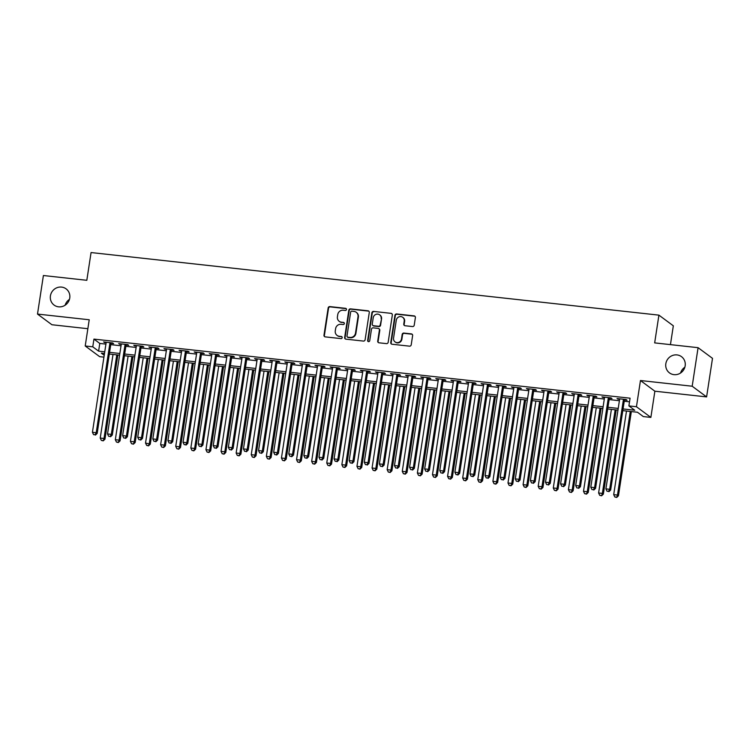 <?xml version="1.0" encoding="UTF-8"?>
<svg xmlns="http://www.w3.org/2000/svg" width="750" height="750" viewBox="0 0 750 750"><rect width="100%" height="100%" fill="white"/><g stroke="black" fill="none" stroke-linecap="round" stroke-linejoin="round"><path stroke-width="1.12" d="M346.491 309.506A1.087 1.031 -53.5 0 0 345.609 308.334L329.859 306.6A1.547 1.472 -53.5 0 0 328.153 307.95L323.981 335.194A1.547 1.472 -53.5 0 0 325.228 336.872L340.978 338.606A1.087 1.031 -53.5 0 0 341.794 336.675A1.087 1.031 -53.5 0 0 341.306 336.488L339.272 336.262A4.959 4.716 -53.5 0 1 335.269 330.9L335.616 328.622A4.959 4.716 -53.5 0 1 341.1 324.309L343.134 324.534A1.087 1.031 -53.5 0 0 343.941 322.603A1.087 1.031 -53.5 0 0 343.463 322.416L341.419 322.191A4.959 4.716 -53.5 0 1 337.416 316.819L337.762 314.55A4.959 4.716 -53.5 0 1 343.247 310.228L345.291 310.453A1.087 1.031 -53.5 0 0 346.491 309.506M346.275 308.691A1.087 1.031 -53.5 0 0 346.003 308.625L330.253 306.891A1.547 1.472 -53.5 0 0 328.538 308.241L324.375 335.484A1.547 1.472 -53.5 0 0 324.75 336.731M341.962 336.844A1.087 1.031 -53.5 0 0 341.7 336.778L339.272 336.262M344.119 322.772A1.087 1.031 -53.5 0 0 343.847 322.697L341.419 322.191M665.831 363.722A10.097 9.609 -53.5 0 0 669.497 372.9A10.097 9.609 -53.5 0 0 685.163 365.85A10.097 9.609 -53.5 0 0 681.506 356.672A10.097 9.609 -53.5 0 0 665.831 363.722M50.419 295.894A10.097 9.609 -53.5 0 0 54.075 305.072A10.097 9.609 -53.5 0 0 69.75 298.022A10.097 9.609 -53.5 0 0 66.084 288.844A10.097 9.609 -53.5 0 0 50.419 295.894M412.5 326.559A1.547 1.472 -53.5 0 0 414.216 325.209L415.387 317.569A1.547 1.472 -53.5 0 0 414.141 315.891L396.647 313.959A1.547 1.472 -53.5 0 0 394.931 315.309L390.759 342.553A1.547 1.472 -53.5 0 0 392.016 344.231L409.509 346.163A1.547 1.472 -53.5 0 0 411.216 344.812L412.631 335.578A1.547 1.472 -53.5 0 0 411.384 333.9L403.894 333.075A1.547 1.472 -53.5 0 0 402.178 334.425L401.484 339A4.144 3.938 -53.5 0 1 395.053 341.897A4.144 3.938 -53.5 0 1 393.553 338.128L396.291 320.194A4.144 3.938 -53.5 0 1 402.722 317.306A4.144 3.938 -53.5 0 1 404.222 321.066L403.772 324.056A1.547 1.472 -53.5 0 0 405.019 325.734L412.5 326.559M698.081 347.681L712.5 358.35L706.603 396.9L692.184 386.222L698.081 347.681L654.666 342.891L658.913 315.141L91.069 252.553L86.822 280.303L43.397 275.522L37.5 314.072L89.222 319.772L85.219 345.984L92.766 346.819L93.947 339.103L630.075 398.194L628.894 405.909L636.45 406.734L650.869 417.413L643.312 416.578L637.472 412.247L622.8 410.634M692.184 386.222L640.462 380.522L636.45 406.734M369.281 312.488A1.547 1.472 -53.5 0 0 368.034 310.809L350.541 308.878A1.547 1.472 -53.5 0 0 348.825 310.228L344.662 337.472A1.547 1.472 -53.5 0 0 345.909 339.15L363.403 341.081A1.547 1.472 -53.5 0 0 365.119 339.731L369.281 312.488M373.594 311.419L391.088 313.35A1.547 1.472 -53.5 0 1 392.334 315.028L388.172 342.272A1.547 1.472 -53.5 0 1 386.456 343.622L378.966 342.797A1.547 1.472 -53.5 0 1 377.719 341.119L379.406 330.066A1.547 1.472 -53.5 0 0 378.159 328.387L373.191 327.844A1.547 1.472 -53.5 0 0 371.475 329.194L369.722 340.697A1.087 1.031 -53.5 0 1 368.034 341.456A1.087 1.031 -53.5 0 1 367.641 340.463L371.878 312.769A1.547 1.472 -53.5 0 1 373.594 311.419L391.088 313.35M37.5 314.072L51.919 324.741L87.862 328.706M110.963 343.378L113.606 343.669L112.631 342.947L103.566 341.944L106.116 342.844M126.066 345.038L128.7 345.328L127.734 344.606L118.669 343.612L121.219 344.503M141.159 346.706L143.803 346.997L142.828 346.275L133.772 345.272L136.322 346.172M156.263 348.366L158.906 348.656L157.931 347.934L148.875 346.941L151.425 347.831M171.366 350.034L174.009 350.325L173.034 349.603L163.978 348.6L166.528 349.5M186.469 351.694L189.113 351.984L188.138 351.262L179.081 350.269L181.631 351.159M201.572 353.363L204.216 353.653L203.241 352.931L194.184 351.928L196.734 352.828M216.675 355.022L219.319 355.312L218.344 354.6L209.278 353.597L211.828 354.488M231.778 356.691L234.422 356.981L233.447 356.259L224.381 355.266L226.931 356.156M246.881 358.35L249.525 358.65L248.55 357.928L239.484 356.925L242.034 357.825M261.984 360.019L264.628 360.309L263.653 359.587L254.588 358.594L257.137 359.484M277.087 361.688L279.731 361.978L278.756 361.256L269.691 360.253L272.241 361.153M292.191 363.347L294.825 363.637L293.859 362.916L284.794 361.922L287.344 362.812M307.284 365.016L309.928 365.306L308.953 364.584L299.897 363.581L302.447 364.481M322.387 366.675L325.031 366.966L324.056 366.244L315 365.25L317.55 366.141M337.491 368.344L340.134 368.634L339.159 367.913L330.103 366.909L332.653 367.809M352.594 370.003L355.238 370.294L354.262 369.572L345.206 368.578L347.756 369.469M367.697 371.672L370.341 371.962L369.366 371.241L360.309 370.247L362.859 371.137M382.8 373.331L385.444 373.631L384.469 372.909L375.403 371.906L377.953 372.806M397.903 375L400.547 375.291L399.572 374.569L390.506 373.575L393.056 374.466M413.006 376.669L415.65 376.959L414.675 376.238L405.609 375.234L408.159 376.134M428.109 378.328L430.753 378.619L429.778 377.897L420.712 376.903L423.263 377.794M443.212 379.997L445.856 380.287L444.881 379.566L435.816 378.562L438.366 379.462M458.316 381.656L460.95 381.947L459.984 381.225L450.919 380.231L453.469 381.122M473.409 383.325L476.053 383.616L475.078 382.894L466.022 381.891L468.572 382.791M488.513 384.984L491.156 385.275L490.181 384.553L481.125 383.559L483.675 384.45M503.616 386.653L506.259 386.944L505.284 386.222L496.228 385.219L498.778 386.119M518.719 388.312L521.362 388.603L520.388 387.891L511.331 386.887L513.881 387.778M533.822 389.981L536.466 390.272L535.491 389.55L526.434 388.556L528.984 389.447M548.925 391.641L551.569 391.941L550.594 391.219L541.528 390.216L544.078 391.116M564.028 393.309L566.672 393.6L565.697 392.878L556.631 391.884L559.181 392.775M579.131 394.978L581.775 395.269L580.8 394.547L571.734 393.544L574.284 394.444M594.234 396.637L596.878 396.928L595.903 396.206L586.838 395.212L589.387 396.103M609.338 398.306L611.981 398.597L611.006 397.875L601.941 396.872L604.491 397.772M93.947 339.103L99.787 343.434L105.919 344.109M110.766 344.644L121.022 345.769M125.869 346.303L136.125 347.438M140.972 347.972L151.228 349.097M156.075 349.631L166.331 350.766M171.178 351.3L181.434 352.434M186.272 352.969L196.537 354.094M201.375 354.628L211.641 355.763M216.478 356.297L226.744 357.422M231.581 357.956L241.847 359.091M246.684 359.625L256.95 360.75M261.788 361.284L272.044 362.419M276.891 362.953L287.147 364.078M291.994 364.613L302.25 365.747M307.097 366.281L317.353 367.416M322.2 367.941L332.456 369.075M337.303 369.609L347.559 370.744M352.397 371.278L362.662 372.403M367.5 372.938L377.766 374.072M382.603 374.606L392.869 375.731M397.706 376.266L407.972 377.4M412.809 377.934L423.075 379.059M427.913 379.594L438.169 380.728M443.016 381.262L453.272 382.387M458.119 382.922L468.375 384.056M473.222 384.591L483.478 385.725M488.325 386.259L498.581 387.384M503.428 387.919L513.684 389.053M518.522 389.587L528.787 390.712M533.625 391.247L543.891 392.381M548.728 392.916L558.994 394.041M563.831 394.575L574.097 395.709M578.934 396.244L589.2 397.369M594.038 397.903L604.294 399.037M609.141 399.572L619.397 400.706M624.244 401.231L629.522 401.822M624.441 399.966L627.075 400.256L626.1 399.534L617.044 398.541L619.594 399.431M670.444 344.634L673.331 325.809L658.913 315.141M684.862 367.219A10.097 9.609 -53.5 0 0 680.559 373.031M69.441 299.391A10.097 9.609 -53.5 0 0 65.138 305.203M640.462 380.522L654.872 391.2L706.603 396.9M654.872 391.2L650.869 417.413M103.931 357.131L99.628 356.653L85.219 345.984M623.062 408.947L634.744 410.231L628.894 405.909M92.766 346.819L98.606 351.141L104.747 351.816M109.584 352.35L119.85 353.484M124.688 354.019L134.944 355.144M139.791 355.678L150.047 356.812M154.894 357.347L165.15 358.472M169.997 359.006L180.253 360.141M185.1 360.675L195.356 361.8M200.203 362.334L210.459 363.469M215.297 364.003L225.562 365.138M230.4 365.663L240.666 366.797M245.503 367.331L255.769 368.466M260.606 369L270.872 370.125M275.709 370.659L285.975 371.794M290.812 372.328L301.069 373.453M305.916 373.988L316.172 375.122M321.019 375.656L331.275 376.781M336.122 377.316L346.378 378.45M351.225 378.984L361.481 380.119M366.328 380.644L376.584 381.778M381.422 382.312L391.688 383.447M396.525 383.981L406.791 385.106M411.628 385.641L421.894 386.775M426.731 387.309L436.997 388.434M441.834 388.969L452.091 390.103M456.938 390.637L467.194 391.762M472.041 392.297L482.297 393.431M487.144 393.966L497.4 395.091M502.247 395.625L512.503 396.759M517.35 397.294L527.606 398.428M532.453 398.953L542.709 400.087M547.547 400.622L557.812 401.756M562.65 402.291L572.916 403.416M577.753 403.95L588.019 405.084M592.856 405.619L603.122 406.744M607.959 407.278L618.216 408.412M104.484 353.503L101.334 353.156L104.212 355.284M617.962 410.1L607.697 408.975M602.859 408.441L592.603 407.306M587.756 406.772L577.5 405.637M572.653 405.103L562.397 403.978M557.55 403.444L547.294 402.309M542.447 401.775L532.191 400.65M527.344 400.116L517.087 398.981M512.25 398.447L501.984 397.322M497.147 396.788L486.881 395.653M482.044 395.119L471.778 393.994M466.941 393.459L456.675 392.325M451.837 391.791L441.572 390.656M436.734 390.131L426.478 388.997M421.631 388.463L411.375 387.328M406.528 386.794L396.272 385.669M391.425 385.134L381.169 384M376.322 383.466L366.066 382.341M361.219 381.806L350.963 380.672M346.125 380.138L335.859 379.012M331.022 378.478L320.756 377.344M315.919 376.809L305.653 375.684M300.816 375.15L290.55 374.016M285.712 373.481L275.456 372.347M270.609 371.812L260.353 370.688M255.506 370.153L245.25 369.019M240.403 368.484L230.147 367.359M225.3 366.825L215.044 365.691M210.197 365.156L199.941 364.031M195.094 363.497L184.838 362.362M180 361.828L169.734 360.703M164.897 360.169L154.631 359.034M149.794 358.5L139.528 357.366M134.691 356.841L124.425 355.706M119.588 355.172L109.331 354.037M99.787 343.434L98.606 351.141M104.541 342.666L104.634 342.066M119.644 344.334L119.737 343.725M134.747 345.994L134.841 345.394M149.85 347.662L149.944 347.053M164.953 349.322L165.037 348.722M180.056 350.991L180.141 350.381M195.15 352.65L195.244 352.05M210.253 354.319L210.347 353.719M225.356 355.978L225.45 355.378M240.459 357.647L240.553 357.047M255.563 359.316L255.656 358.706M270.666 360.975L270.759 360.375M285.769 362.644L285.863 362.034M300.872 364.303L300.966 363.703M315.975 365.972L316.069 365.363M331.078 367.631L331.163 367.031M346.181 369.3L346.266 368.7M361.275 370.959L361.369 370.359M376.378 372.628L376.472 372.028M391.481 374.297L391.575 373.688M406.584 375.956L406.678 375.356M421.688 377.625L421.781 377.016M436.791 379.284L436.884 378.684M451.894 380.953L451.988 380.344M466.997 382.613L467.091 382.013M482.1 384.281L482.194 383.672M497.203 385.941L497.288 385.341M512.306 387.609L512.391 387.009M527.4 389.269L527.494 388.669M542.503 390.938L542.597 390.338M557.606 392.606L557.7 391.997M572.709 394.266L572.803 393.666M587.812 395.934L587.906 395.325M602.916 397.594L603.009 396.994M618.019 399.262L618.113 398.653M339.216 321.328L339.609 321.619A4.959 4.716 -53.5 0 0 341.812 322.472M337.059 335.4L337.453 335.691A4.959 4.716 -53.5 0 0 339.656 336.553M368.906 311.241A1.547 1.472 -53.5 0 0 368.428 311.1L350.934 309.169A1.547 1.472 -53.5 0 0 349.219 310.519L345.047 337.762A1.547 1.472 -53.5 0 0 345.431 339.009M351.853 311.175A1.087 1.031 -53.5 0 0 350.653 312.122L346.988 336.038A1.087 1.031 -53.5 0 0 347.869 337.209L350.016 337.444A4.959 4.716 -53.5 0 0 355.5 333.122L358.003 316.781A4.959 4.716 -53.5 0 0 354 311.419L351.853 311.175M347.381 337.022L347.775 337.312A1.087 1.031 -53.5 0 0 348.253 337.5L347.869 337.209M356.203 312.272L356.597 312.562A4.959 4.716 -53.5 0 1 358.387 317.072L355.894 333.412A4.959 4.716 -53.5 0 1 350.409 337.734L348.253 337.5M391.959 313.781A1.547 1.472 -53.5 0 0 391.472 313.641M378.844 328.659L379.237 328.95A1.547 1.472 -53.5 0 1 379.8 330.356L378.103 341.4A1.547 1.472 -53.5 0 0 378.488 342.647M373.988 311.709A1.547 1.472 -53.5 0 0 372.272 313.059L368.034 340.753A1.087 1.031 -53.5 0 0 368.25 341.569M381.159 318.6A4.144 3.938 -53.5 0 0 379.659 314.841A4.144 3.938 -53.5 0 0 373.228 317.728L372.262 324.047A1.547 1.472 -53.5 0 0 373.519 325.725L378.478 326.269A1.547 1.472 -53.5 0 0 380.194 324.919L381.553 318.891A4.144 3.938 -53.5 0 0 380.053 315.122L379.659 314.841M372.825 325.453L373.219 325.744A1.547 1.472 -53.5 0 0 373.903 326.016L373.519 325.725M381.553 318.891L380.587 325.209A1.547 1.472 -53.5 0 1 378.872 326.559L373.903 326.016M402.722 317.306L403.116 317.587A4.144 3.938 -53.5 0 1 404.616 321.356L404.156 324.347A1.547 1.472 -53.5 0 0 404.541 325.594M395.053 341.897L395.438 342.178A4.144 3.938 -53.5 0 0 401.869 339.291L401.484 339M412.256 334.331A1.547 1.472 -53.5 0 0 411.769 334.191L404.288 333.366A1.547 1.472 -53.5 0 0 402.572 334.716L401.869 339.291M415.012 316.322A1.547 1.472 -53.5 0 0 414.525 316.181L397.031 314.25A1.547 1.472 -53.5 0 0 395.325 315.6L391.153 342.844A1.547 1.472 -53.5 0 0 391.528 344.091M113.016 354.45L100.228 438.056L103.997 438.469L104.972 439.191L117.862 354.984M102.853 440.559L101.344 440.4L103.238 440.85L103.997 438.469L116.794 354.862M101.344 440.4L100.228 438.056M104.972 439.191L103.238 440.85M109.987 342.656L96.206 432.703L92.428 432.281L106.209 342.234M111.047 342.769L97.181 433.416L96.206 432.703L95.062 434.794L93.553 434.625L95.062 434.794M95.447 435.084L97.181 433.416M92.428 432.281L93.553 434.625M128.119 356.109L115.322 439.716L119.1 440.128L120.075 440.85L132.966 356.644M117.956 442.228L116.447 442.059L118.341 442.519L119.1 440.128L131.897 356.531M116.447 442.059L115.322 439.716M120.075 440.85L118.341 442.519M143.222 357.778L130.425 441.384L134.203 441.797L135.178 442.519L148.059 358.312M133.059 443.897L131.55 443.728L133.444 444.178L134.203 441.797L147 358.191M131.55 443.728L130.425 441.384M135.178 442.519L133.444 444.178M158.325 359.438L145.528 443.044L150.281 444.178L163.162 359.972M148.162 445.556L146.653 445.387L148.547 445.847L149.306 443.466L162.103 359.859M146.653 445.387L145.528 443.044M150.281 444.178L148.547 445.847M173.428 361.106L160.631 444.713L164.409 445.125L165.384 445.847L178.266 361.641M163.266 447.225L161.747 447.056L163.65 447.506L164.409 445.125L177.206 361.519M161.747 447.056L160.631 444.713M165.384 445.847L163.65 447.506M125.091 344.316L111.309 434.363L107.531 433.95L121.312 343.903M126.15 344.438L112.284 435.084L111.309 434.363L110.166 436.462L108.647 436.294L110.166 436.462M110.55 436.744L112.284 435.084M107.531 433.95L108.647 436.294M140.194 345.984L126.413 436.031L122.634 435.609L136.416 345.562M141.253 346.097L127.387 436.753L126.413 436.031L125.259 438.122L123.75 437.953L125.259 438.122M125.653 438.412L127.387 436.753M122.634 435.609L123.75 437.953M155.287 347.644L141.516 437.691L137.737 437.278L151.519 347.231M156.356 347.766L142.491 438.412L141.516 437.691L140.363 439.791L138.853 439.622L140.363 439.791M140.756 440.072L142.491 438.412M137.737 437.278L138.853 439.622M170.391 349.312L156.619 439.359L152.841 438.938L166.622 348.891M171.459 349.425L157.594 440.081L156.619 439.359L155.466 441.45L153.956 441.291L155.466 441.45M155.859 441.741L157.594 440.081M152.841 438.938L153.956 441.291M188.531 362.775L175.734 446.372L179.512 446.794L180.488 447.516L193.369 363.3M178.359 448.884L176.85 448.716L178.753 449.175L179.512 446.794L192.3 363.188M176.85 448.716L175.734 446.372M180.488 447.516L178.753 449.175M185.494 350.972L171.722 441.019L167.944 440.606L181.725 350.559M186.562 351.094L172.688 441.741L171.722 441.019L170.569 443.119L169.059 442.95L170.569 443.119M170.963 443.409L172.688 441.741M167.944 440.606L169.059 442.95M203.634 364.434L190.838 448.041L194.616 448.453L195.591 449.175L208.472 364.969M193.463 450.553L191.953 450.384L193.856 450.844L194.616 448.453L207.403 364.847M191.953 450.384L190.838 448.041M195.591 449.175L193.856 450.844M200.597 352.641L186.816 442.688L183.047 442.266L196.819 352.228M201.666 352.753L187.791 443.409L186.816 442.688L185.672 444.778L184.162 444.619L185.672 444.778M186.066 445.069L187.791 443.409M183.047 442.266L184.162 444.619M218.737 366.103L205.941 449.7L209.719 450.122L210.694 450.844L223.575 366.637M208.566 452.213L207.056 452.053L208.959 452.503L209.719 450.122L222.506 366.516M207.056 452.053L205.941 449.7M210.694 450.844L208.959 452.503M215.7 354.3L201.919 444.347L198.15 443.934L211.922 353.888M216.769 354.422L202.894 445.069L201.919 444.347L200.775 446.447L199.266 446.278L200.775 446.447M201.169 446.737L202.894 445.069M198.15 443.934L199.266 446.278M233.831 367.762L221.044 451.369L224.822 451.781L225.787 452.503L238.678 368.297M223.669 453.881L222.159 453.712L224.062 454.172L224.822 451.781L237.609 368.184M222.159 453.712L221.044 451.369M225.787 452.503L224.062 454.172M230.803 355.969L217.022 446.016L213.244 445.603L227.025 355.556M231.872 356.091L217.997 446.737L217.022 446.016L215.878 448.106L214.369 447.947L215.878 448.106M216.263 448.397L217.997 446.737M213.244 445.603L214.369 447.947M248.934 369.431L236.147 453.028L239.916 453.45L240.891 454.172L253.781 369.966M238.772 455.541L237.263 455.381L239.166 455.831L239.916 453.45L252.713 369.844M237.263 455.381L236.147 453.028M240.891 454.172L239.166 455.831M245.906 357.638L232.125 447.675L228.347 447.262L242.128 357.216M246.975 357.75L233.1 448.397L232.125 447.675L230.981 449.775L229.472 449.606L230.981 449.775M231.366 450.066L233.1 448.397M228.347 447.262L229.472 449.606M264.037 371.091L251.25 454.697L255.019 455.109L255.994 455.831L268.884 371.625M253.875 457.209L252.366 457.041L254.269 457.5L255.019 455.109L267.816 371.512M252.366 457.041L251.25 454.697M255.994 455.831L254.269 457.5M261.009 359.297L247.228 449.344L243.45 448.931L257.231 358.884M262.078 359.419L248.203 450.066L247.228 449.344L246.084 451.444L244.575 451.275L246.084 451.444M246.469 451.725L248.203 450.066M243.45 448.931L244.575 451.275M279.141 372.759L266.353 456.366L270.122 456.778L271.097 457.5L283.988 373.294M268.978 458.878L267.469 458.709L269.363 459.159L270.122 456.778L282.919 373.172M267.469 458.709L266.353 456.366M271.097 457.5L269.363 459.159M276.112 360.966L262.331 451.012L258.553 450.591L272.334 360.544M277.172 361.078L263.306 451.725L262.331 451.012L261.188 453.103L259.669 452.934L261.188 453.103M261.572 453.394L263.306 451.725M258.553 450.591L259.669 452.934M294.244 374.419L281.447 458.025L285.225 458.438L286.2 459.159L299.091 374.953M284.081 460.538L282.572 460.369L284.466 460.828L285.225 458.438L298.022 374.841M282.572 460.369L281.447 458.025M286.2 459.159L284.466 460.828M291.216 362.625L277.434 452.672L273.656 452.259L287.438 362.213M292.275 362.747L278.409 453.394L277.434 452.672L276.281 454.772L274.772 454.603L276.281 454.772M276.675 455.053L278.409 453.394M273.656 452.259L274.772 454.603M306.319 364.294L292.538 454.341L288.759 453.919L302.541 363.872M307.378 364.406L293.512 455.062L292.538 454.341L291.384 456.431L289.875 456.262L291.384 456.431M291.778 456.722L293.512 455.062M288.759 453.919L289.875 456.262M321.412 365.953L307.641 456L303.863 455.587L317.644 365.541M322.481 366.075L308.616 456.722L307.641 456L306.488 458.1L304.978 457.931L306.488 458.1M306.881 458.391L308.616 456.722M303.863 455.587L304.978 457.931M309.347 376.088L296.55 459.694L300.328 460.106L301.303 460.828L314.184 376.622M299.184 462.206L297.675 462.037L299.569 462.488L300.328 460.106L313.125 376.5M297.675 462.037L296.55 459.694M301.303 460.828L299.569 462.488M324.45 377.747L311.653 461.353L315.431 461.775L316.406 462.497L329.288 378.281M314.288 463.866L312.778 463.697L314.672 464.156L315.431 461.775L328.228 378.169M312.778 463.697L311.653 461.353M316.406 462.497L314.672 464.156M339.553 379.416L326.756 463.022L330.534 463.434L331.509 464.156L344.391 379.95M329.391 465.534L327.872 465.366L329.775 465.816L330.534 463.434L343.331 379.828M327.872 465.366L326.756 463.022M331.509 464.156L329.775 465.816M336.516 367.622L322.744 457.669L318.966 457.247L332.747 367.2M337.584 367.734L323.709 458.391L322.744 457.669L321.591 459.759L320.081 459.6L321.591 459.759M321.984 460.05L323.709 458.391M318.966 457.247L320.081 459.6M354.656 381.084L341.859 464.681L345.637 465.103L346.613 465.825L359.494 381.609M344.484 467.194L342.975 467.025L344.878 467.484L345.637 465.103L358.425 381.497M342.975 467.025L341.859 464.681M346.613 465.825L344.878 467.484M351.619 369.281L337.838 459.328L334.069 458.916L347.85 368.869M352.688 369.403L338.812 460.05L337.838 459.328L336.694 461.428L335.184 461.259L336.694 461.428M337.087 461.719L338.812 460.05M334.069 458.916L335.184 461.259M369.759 382.744L356.962 466.35L360.741 466.762L361.716 467.484L374.597 383.278M359.587 468.863L358.078 468.694L359.981 469.153L360.741 466.762L373.528 383.156M358.078 468.694L356.962 466.35M361.716 467.484L359.981 469.153M366.722 370.95L352.941 460.997L349.172 460.575L362.944 370.538M367.791 371.072L353.916 461.719L352.941 460.997L351.797 463.087L350.287 462.928L351.797 463.087M352.191 463.378L353.916 461.719M349.172 460.575L350.287 462.928M384.862 384.413L372.066 468.009L375.844 468.431L376.819 469.153L389.7 384.947M374.691 470.522L373.181 470.363L375.084 470.812L375.844 468.431L388.631 384.825M373.181 470.363L372.066 468.009M376.819 469.153L375.084 470.812M381.825 372.619L368.044 462.656L364.275 462.244L378.047 372.197M382.894 372.731L369.019 463.378L368.044 462.656L366.9 464.756L365.391 464.587L366.9 464.756M367.294 465.047L369.019 463.378M364.275 462.244L365.391 464.587M399.956 386.072L387.169 469.678L390.947 470.091L391.913 470.812L404.803 386.606M389.794 472.191L388.284 472.022L390.188 472.481L390.947 470.091L403.734 386.494M388.284 472.022L387.169 469.678M391.913 470.812L390.188 472.481M396.928 374.278L383.147 464.325L379.369 463.912L393.15 373.866M397.997 374.4L384.122 465.047L383.147 464.325L382.003 466.425L380.494 466.256L382.003 466.425M382.387 466.706L384.122 465.047M379.369 463.912L380.494 466.256M415.059 387.741L402.272 471.337L406.041 471.759L407.016 472.481L419.906 388.275M404.897 473.85L403.387 473.691L405.291 474.141L406.041 471.759L418.837 388.153M403.387 473.691L402.272 471.337M407.016 472.481L405.291 474.141M412.031 375.947L398.25 465.984L394.472 465.572L408.253 375.525M413.1 376.059L399.225 466.706L398.25 465.984L397.106 468.084L395.597 467.916L397.106 468.084M397.491 468.375L399.225 466.706M394.472 465.572L395.597 467.916M430.162 389.4L417.375 473.006L421.144 473.419L422.119 474.141L435.009 389.934M420 475.519L418.491 475.35L420.394 475.809L421.144 473.419L433.941 389.822M418.491 475.35L417.375 473.006M422.119 474.141L420.394 475.809M427.134 377.606L413.353 467.653L409.575 467.241L423.356 377.194M428.203 377.728L414.328 468.375L413.353 467.653L412.209 469.753L410.7 469.584L412.209 469.753M412.594 470.034L414.328 468.375M409.575 467.241L410.7 469.584M445.266 391.069L432.478 474.675L436.247 475.087L437.222 475.809L450.113 391.603M435.103 477.188L433.594 477.019L435.487 477.469L436.247 475.087L449.044 391.481M433.594 477.019L432.478 474.675M437.222 475.809L435.487 477.469M442.238 379.275L428.456 469.322L424.678 468.9L438.459 378.853M443.297 379.387L429.431 470.044L428.456 469.322L427.312 471.412L425.794 471.244L427.312 471.412M427.697 471.703L429.431 470.044M424.678 468.9L425.794 471.244M460.369 392.728L447.572 476.334L452.325 477.469L465.216 393.263M450.206 478.847L448.697 478.678L450.591 479.137L451.35 476.756L464.147 393.15M448.697 478.678L447.572 476.334M452.325 477.469L450.591 479.137M475.472 394.397L462.675 478.003L466.453 478.416L467.428 479.137L480.309 394.931M465.309 480.516L463.8 480.347L465.694 480.797L466.453 478.416L479.25 394.809M463.8 480.347L462.675 478.003M467.428 479.137L465.694 480.797M490.575 396.066L477.778 479.662L481.556 480.084L482.531 480.806L495.413 396.591M480.413 482.175L478.903 482.006L480.797 482.466L481.556 480.084L494.353 396.478M478.903 482.006L477.778 479.662M482.531 480.806L480.797 482.466M457.341 380.934L443.559 470.981L439.781 470.569L453.562 380.522M458.4 381.056L444.534 471.703L443.559 470.981L442.406 473.081L440.897 472.913L442.406 473.081M442.8 473.363L444.534 471.703M439.781 470.569L440.897 472.913M472.444 382.603L458.663 472.65L454.884 472.228L468.666 382.181M473.503 382.716L459.637 473.372L458.663 472.65L457.509 474.741L456 474.581L457.509 474.741M457.903 475.031L459.637 473.372M454.884 472.228L456 474.581M487.537 384.262L473.766 474.309L469.988 473.897L483.769 383.85M488.606 384.384L474.741 475.031L473.766 474.309L472.613 476.409L471.103 476.241L472.613 476.409M473.006 476.7L474.741 475.031M469.988 473.897L471.103 476.241M505.678 397.725L492.881 481.331L496.659 481.744L497.634 482.466L510.516 398.259M495.516 483.844L493.997 483.675L495.9 484.134L496.659 481.744L509.456 398.137M493.997 483.675L492.881 481.331M497.634 482.466L495.9 484.134M502.641 385.931L488.869 475.978L485.091 475.556L498.872 385.519M503.709 386.044L489.834 476.7L488.869 475.978L487.716 478.069L486.206 477.909L487.716 478.069M488.109 478.359L489.834 476.7M485.091 475.556L486.206 477.909M520.781 399.394L507.984 482.991L511.762 483.412L512.737 484.134L525.619 399.928M510.609 485.503L509.1 485.344L511.003 485.794L511.762 483.412L524.55 399.806M509.1 485.344L507.984 482.991M512.737 484.134L511.003 485.794M517.744 387.591L503.962 477.638L500.194 477.225L513.975 387.178M518.812 387.712L504.938 478.359L503.962 477.638L502.819 479.738L501.309 479.569L502.819 479.738M503.212 480.028L504.938 478.359M500.194 477.225L501.309 479.569M535.884 401.053L523.088 484.659L526.866 485.072L527.841 485.794L540.722 401.588M525.712 487.172L524.203 487.003L526.106 487.463L526.866 485.072L539.653 401.475M524.203 487.003L523.088 484.659M527.841 485.794L526.106 487.463M532.847 389.259L519.066 479.306L515.297 478.894L529.069 388.847M533.916 389.381L520.041 480.028L519.066 479.306L517.922 481.397L516.413 481.238L517.922 481.397M518.316 481.687L520.041 480.028M515.297 478.894L516.413 481.238M550.988 402.722L538.191 486.319L541.969 486.741L542.944 487.463L555.825 403.256M540.816 488.831L539.306 488.672L541.209 489.122L541.969 486.741L554.756 403.134M539.306 488.672L538.191 486.319M542.944 487.463L541.209 489.122M547.95 390.928L534.169 480.966L530.4 480.553L544.172 390.506M549.019 391.041L535.144 481.687L534.169 480.966L533.025 483.066L531.516 482.897L533.025 483.066M533.419 483.356L535.144 481.687M530.4 480.553L531.516 482.897M566.081 404.381L553.294 487.987L557.072 488.4L558.038 489.122L570.928 404.916M555.919 490.5L554.409 490.331L556.312 490.791L557.072 488.4L569.859 404.803M554.409 490.331L553.294 487.987M558.038 489.122L556.312 490.791M581.184 406.05L568.397 489.656L572.166 490.069L573.141 490.791L586.031 406.584M571.022 492.169L569.513 492L571.416 492.45L572.166 490.069L584.963 406.462M569.513 492L568.397 489.656M573.141 490.791L571.416 492.45M596.287 407.709L583.5 491.316L587.269 491.728L588.244 492.45L601.134 408.244M586.125 493.828L584.616 493.659L586.519 494.119L587.269 491.728L600.066 408.131M584.616 493.659L583.5 491.316M588.244 492.45L586.519 494.119M563.053 392.587L549.272 482.634L545.494 482.222L559.275 392.175M564.122 392.709L550.247 483.356L549.272 482.634L548.128 484.734L546.619 484.566L548.128 484.734M548.513 485.016L550.247 483.356M545.494 482.222L546.619 484.566M578.156 394.256L564.375 484.303L560.597 483.881L574.378 393.834M579.225 394.369L565.35 485.016L564.375 484.303L563.231 486.394L561.722 486.225L563.231 486.394M563.616 486.684L565.35 485.016M560.597 483.881L561.722 486.225M593.259 395.916L579.478 485.963L575.7 485.55L589.481 395.503M594.328 396.038L580.453 486.684L579.478 485.963L578.334 488.062L576.825 487.894L578.334 488.062M578.719 488.344L580.453 486.684M575.7 485.55L576.825 487.894M611.391 409.378L598.603 492.984L602.372 493.397L603.347 494.119L616.238 409.913M601.228 495.497L599.719 495.328L601.613 495.778L602.372 493.397L615.169 409.791M599.719 495.328L598.603 492.984M603.347 494.119L601.613 495.778M608.362 397.584L594.581 487.631L590.803 487.209L604.584 397.162M609.422 397.697L595.556 488.353L594.581 487.631L593.438 489.722L591.919 489.553L593.438 489.722M593.822 490.012L595.556 488.353M590.803 487.209L591.919 489.553M626.494 411.038L613.697 494.644L617.475 495.066L618.45 495.788L631.341 411.572M616.331 497.156L614.822 496.988L616.716 497.447L617.475 495.066L630.272 411.459M614.822 496.988L613.697 494.644M618.45 495.788L616.716 497.447M623.466 399.244L609.684 489.291L605.906 488.878L619.688 398.831M624.525 399.366L610.659 490.012L609.684 489.291L608.531 491.391L607.022 491.222L608.531 491.391M608.925 491.681L610.659 490.012M605.906 488.878L607.022 491.222"/></g></svg>
